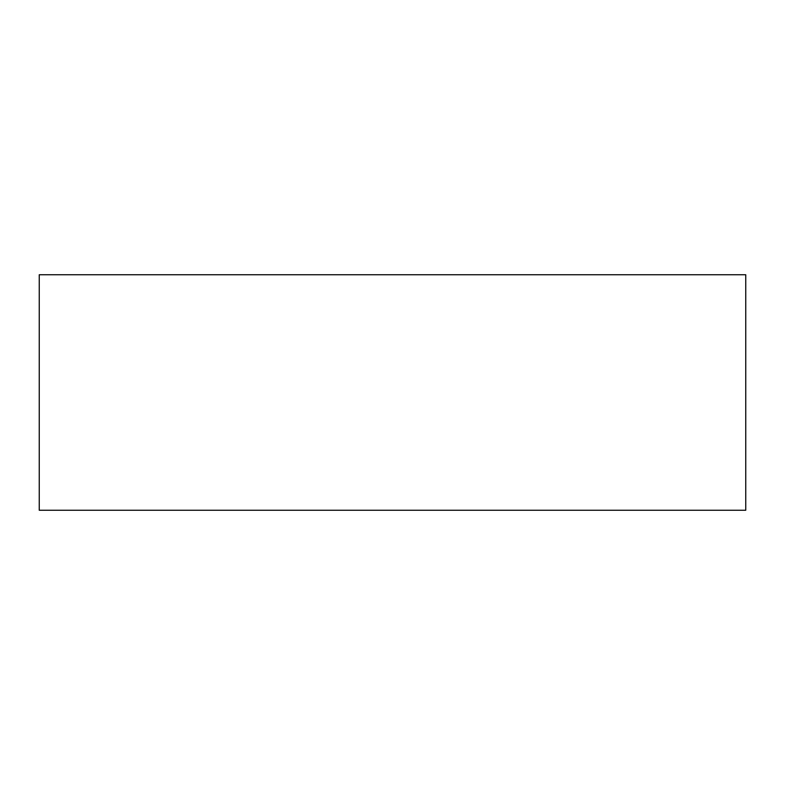 <?xml version="1.0" encoding="UTF-8"?>
<svg xmlns="http://www.w3.org/2000/svg" width="785" height="785" viewBox="0 0 785 785"><rect width="100%" height="100%" fill="white"/><g stroke="black" fill="none" stroke-linecap="round" stroke-linejoin="round"><path stroke-width="1.18" d="M745.75 392.5L745.75 510.25L39.25 510.25L39.25 274.75L745.75 274.75L745.75 392.5"/></g></svg>
